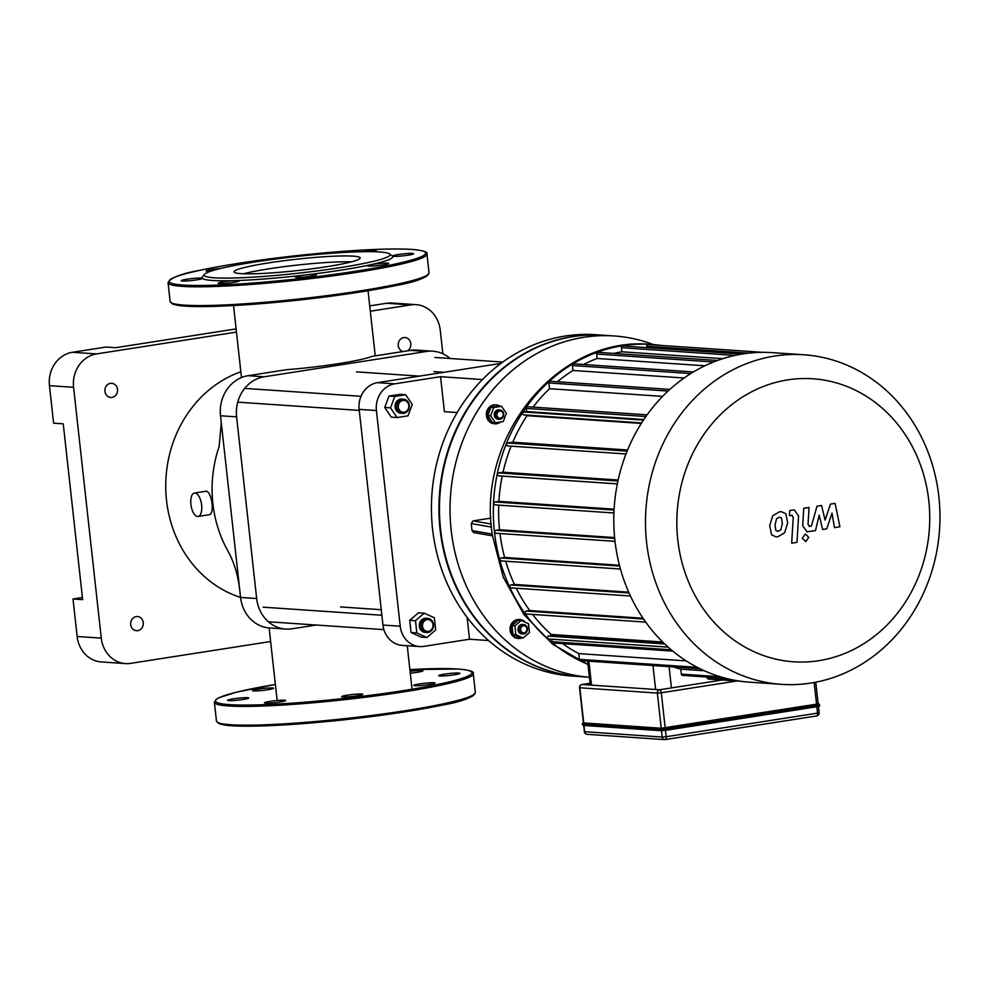 <?xml version="1.0" encoding="UTF-8"?>
<svg xmlns="http://www.w3.org/2000/svg" width="989" height="989" viewBox="0 0 989 989"><rect width="100%" height="100%" fill="white"/><g stroke="black" fill="none" stroke-linecap="round" stroke-linejoin="round"><path stroke-width="1.48" d="M272.457 687.961A10.656 0.952 -6.3 0 0 260.503 688.777A10.656 0.952 -6.3 0 0 252.442 690.606A10.656 0.952 -6.3 0 0 259.427 690.73A10.656 0.952 -6.3 0 0 271.097 689.172A10.656 0.952 -6.3 0 0 273.619 688.27A10.656 0.952 -6.3 0 0 272.457 687.961M241.378 697.9A10.656 0.952 -6.3 0 0 227.532 700.336A10.656 0.952 -6.3 0 0 238.225 700.125A10.656 0.952 -6.3 0 0 248.721 697.999A10.656 0.952 -6.3 0 0 248.684 697.937A10.656 0.952 -6.3 0 0 241.378 697.9M270.244 701.349A10.656 0.952 -6.3 0 0 264.471 702.845A10.656 0.952 -6.3 0 0 275.177 702.623A10.656 0.952 -6.3 0 0 285.66 700.509A10.656 0.952 -6.3 0 0 281.927 700.2A10.656 0.952 -6.3 0 0 270.244 701.349M342.132 696.305A10.656 0.952 -6.3 0 0 341.625 696.664A10.656 0.952 -6.3 0 0 352.319 696.441A10.656 0.952 -6.3 0 0 362.802 694.327A10.656 0.952 -6.3 0 0 351.367 694.624A10.656 0.952 -6.3 0 0 342.132 696.305M414.947 685.711A10.656 0.952 -6.3 0 0 426.914 684.895A10.656 0.952 -6.3 0 0 434.975 683.065A10.656 0.952 -6.3 0 0 427.99 682.942A10.656 0.952 -6.3 0 0 416.307 684.499A10.656 0.952 -6.3 0 0 413.785 685.402A10.656 0.952 -6.3 0 0 414.947 685.711M446.027 675.771A10.656 0.952 -6.3 0 0 459.873 673.336A10.656 0.952 -6.3 0 0 449.179 673.546A10.656 0.952 -6.3 0 0 438.696 675.672A10.656 0.952 -6.3 0 0 438.72 675.734A10.656 0.952 -6.3 0 0 446.027 675.771M410.274 673.163A10.656 0.952 -6.3 0 0 417.173 672.322A10.656 0.952 -6.3 0 0 422.933 670.826A10.656 0.952 -6.3 0 0 410.064 671.308M210.546 271.283A10.656 0.952 173.7 0 1 206.12 270.998A10.656 0.952 173.7 0 1 220.362 268.526M389.629 253.913L392.225 255.978A95.908 8.604 173.7 0 1 392.398 256.126A10.656 0.952 173.7 0 1 392.361 256.064A10.656 0.952 173.7 0 1 402.857 253.938A10.656 0.952 173.7 0 1 413.55 253.728A10.656 0.952 173.7 0 1 403.438 255.805A10.656 0.952 173.7 0 1 392.398 256.126A95.908 8.604 173.7 0 1 369.985 264.891A10.656 0.952 173.7 0 1 381.655 263.334A10.656 0.952 173.7 0 1 388.64 263.457A10.656 0.952 173.7 0 1 378.157 265.584A10.656 0.952 173.7 0 1 367.463 265.794A10.656 0.952 173.7 0 1 369.985 264.891A95.908 8.604 173.7 0 1 305.045 275.016A10.656 0.952 173.7 0 1 316.48 274.719A10.656 0.952 173.7 0 1 305.997 276.833A10.656 0.952 173.7 0 1 295.303 277.056A10.656 0.952 173.7 0 1 305.045 275.016A95.908 8.604 173.7 0 1 235.605 280.592A10.656 0.952 173.7 0 1 239.338 280.901A10.656 0.952 173.7 0 1 228.842 283.015A10.656 0.952 173.7 0 1 218.149 283.237A10.656 0.952 173.7 0 1 224.256 281.692A10.656 0.952 173.7 0 1 235.605 280.592A95.908 8.604 173.7 0 1 202.362 278.329A10.656 0.952 173.7 0 1 202.399 278.391A10.656 0.952 173.7 0 1 191.903 280.517A10.656 0.952 173.7 0 1 181.21 280.728A10.656 0.952 173.7 0 1 191.322 278.651A10.656 0.952 173.7 0 1 202.362 278.329A95.908 8.604 173.7 0 1 202.362 276.932L204.451 274.349A93.535 8.394 173.7 0 1 278.972 258.586A93.535 8.394 173.7 0 1 379.887 251.972A93.535 8.394 173.7 0 1 389.629 253.913A93.535 8.394 173.7 0 1 298.048 273.224A93.535 8.394 173.7 0 1 204.451 274.349M363.705 251.701A10.656 0.952 173.7 0 1 376.611 251.218A10.656 0.952 173.7 0 1 375.548 251.762M243.541 273.768A63.407 5.687 173.7 0 1 351.342 261.862M353.221 256.139A63.407 5.687 173.7 0 1 360.144 257.931A63.407 5.687 173.7 0 1 297.751 270.541A63.407 5.687 173.7 0 1 234.096 271.839A63.407 5.687 173.7 0 1 282.05 260.972A63.407 5.687 173.7 0 1 353.221 256.139M583.733 722.996L579.851 687.837A2.955 2.633 -86.1 0 1 582.15 684.499A2.955 1.323 -98.9 0 0 582.014 684.499A2.955 2.955 0 0 0 579.529 687.751L583.411 722.91L661.233 728.263L818.163 703.908L815.777 682.2M809.768 526.395L808.025 524.504L809.039 507.444L803.748 508.272L802.722 525.728L806.95 531.785L815.505 530.599L819.189 515.096L822.613 529.486L826.755 528.843L831.996 513.106L834.481 527.632L839.945 526.778L835.087 503.401L830.463 504.118L825.086 520.115L821.587 505.503L816.963 506.22L811.413 526.136L809.175 526.432M775.858 530.574L778.281 531.254L780.778 529.807L782.373 523.713L781.508 517.964L779.134 517.272L776.588 518.731L775.005 524.862L775.858 530.574M777.453 531.303L778.281 531.254M779.95 517.222L779.134 517.272M784.673 532.712L787.664 522.884L785.847 513.773L781.508 511.696L779.48 511.795L772.693 515.813L769.714 525.691L771.531 534.765L775.883 536.829L777.935 536.73L784.673 532.712M791.534 515.294L793.265 517.198L791.67 543.159L796.961 542.343L798.58 515.998L794.352 509.916L789.815 510.46L789.494 515.603L792.115 515.257M805.108 534.27L802.289 538.375L805.899 541.465L808.718 537.373L805.751 534.245M805.256 541.49L805.899 541.465M580.135 676.612A171.085 152.442 -86.1 0 1 579.863 676.587A171.085 152.442 -86.1 0 1 439.363 495.576A171.085 152.442 -86.1 0 1 603.043 335.209A171.085 152.442 -86.1 0 1 603.315 335.222M579.863 676.587L572.359 676.08A171.085 152.442 -86.1 0 1 431.859 495.056A171.085 152.442 -86.1 0 1 595.539 334.702L603.043 335.209M707.098 677.045L707.184 677.762A1.484 1.323 93.9 0 0 708.384 679.035L740.353 681.211M673.373 666.932A159.241 141.884 93.9 0 0 680.766 669.157L681.31 674.102A1.484 1.323 93.9 0 0 682.509 675.376L725.852 678.318M704.353 670.765L680.766 669.157M677.786 539.858A141.847 126.382 -86.1 0 1 852.617 388.887A141.847 126.382 -86.1 0 1 879.468 632.095A141.847 126.382 -86.1 0 1 677.786 539.858M646.583 542.368A165.163 147.163 93.9 0 0 781.533 684.351A165.163 147.163 93.9 0 0 939.55 529.535A165.163 147.163 93.9 0 0 803.921 354.779A165.163 147.163 93.9 0 0 646.583 542.368M781.533 684.351L749.835 682.2A165.163 147.163 -86.1 0 1 614.886 540.217A165.163 147.163 -86.1 0 1 772.224 352.628L803.921 354.779M613.749 353.432A159.241 141.884 -86.1 0 1 621.883 351.8L722.86 358.661M583.547 364.496A159.241 141.884 -86.1 0 1 597.146 358.475L704.897 365.794M557.376 381.754A159.241 141.884 -86.1 0 1 573.002 370.467L684.104 378.008M533.133 407.109A159.241 141.884 -86.1 0 1 549.55 388.714L662.581 396.391M627.57 449.995L512.772 442.194A159.241 141.884 -86.1 0 1 527.05 415.677L641.292 423.428M686.205 660.899L578.788 653.605A159.241 141.884 -86.1 0 1 562.642 643.629M618.137 480.024L503.042 472.21A159.241 141.884 -86.1 0 1 511.128 446.175M662.717 642.022L551.207 634.456A159.241 141.884 -86.1 0 1 532.601 614.453M614.095 509.174L498.913 501.349A159.241 141.884 -86.1 0 1 502.214 476.08M643.035 618.236L529.684 610.534A159.241 141.884 -86.1 0 1 516.258 588.245M628.72 592.176L514.416 584.412A159.241 141.884 -86.1 0 1 505.7 561.245M614.614 537.571L499.532 529.745A159.241 141.884 -86.1 0 1 498.74 505.169M619.448 565.251L504.637 557.45A159.241 141.884 -86.1 0 1 499.964 533.541M615.01 541.317L496.181 533.256A1.484 1.323 -86.1 0 1 495.86 530.327L499.532 529.745M495.019 504.909L613.909 512.982L495.279 504.897A1.484 1.323 -86.1 0 1 494.957 501.967L498.913 501.349M617.334 483.868L498.951 475.833A1.484 1.323 -86.1 0 1 498.629 472.903L503.042 472.21M507.691 445.94L625.988 453.976L507.95 445.928A1.484 1.323 -86.1 0 1 507.629 442.998L512.772 442.194M549.55 388.714L548.907 382.953A1.484 1.323 -86.1 0 1 550.317 381.272L669.862 389.394M573.002 370.467L572.458 365.522A1.484 1.323 -86.1 0 1 573.867 363.841L693.425 371.951M597.146 358.475L596.651 354.037A1.484 1.323 -86.1 0 1 598.061 352.356L717.532 360.478M621.883 351.8L621.426 347.695A1.484 1.323 -86.1 0 1 622.835 346.014L741.837 354.087M646.893 347.646L646.732 346.237A1.484 1.323 -86.1 0 1 648.141 344.555L762.692 352.331M661.27 345.445A165.163 147.163 93.9 0 0 651.788 344.444A165.163 147.163 93.9 0 0 622.538 345.73A165.163 147.163 93.9 0 0 494.933 536.038A165.163 147.163 93.9 0 0 587.985 664.336M523.861 414.923L641.614 422.921L524.121 414.91A1.484 1.323 -86.1 0 1 523.799 411.98L526.593 411.548L526.247 408.42A1.484 1.323 -86.1 0 1 527.656 406.739L647.09 414.848M700.076 668.749L580.63 660.627A1.484 1.323 -86.1 0 1 579.43 659.354L578.788 653.605M672.78 651.108L553.222 642.986A1.484 1.323 -86.1 0 1 552.01 641.713L551.738 639.24M668.131 647.115L548.858 639.018A1.484 1.323 -86.1 0 1 548.536 636.088L551.343 635.655L551.207 634.456M645.73 622.106L526.507 614.008A1.484 1.323 -86.1 0 1 526.185 611.078L529.684 610.534M511.053 587.899L630.45 596.008L511.313 587.886A1.484 1.323 -86.1 0 1 510.992 584.956L514.416 584.412M620.449 569.009L501.46 560.924A1.484 1.323 -86.1 0 1 501.139 557.994L504.637 557.45M551.343 635.655L664.027 643.307M643.851 419.509L526.593 411.548M499.705 411.127A3.548 3.165 -86.1 0 1 503.005 415.986A3.548 3.165 -86.1 0 1 497.566 416.826A3.548 3.165 -86.1 0 1 499.705 411.127M499.037 409.928A4.735 4.216 93.9 0 0 499.235 419.336A4.735 4.216 93.9 0 0 499.878 409.891A4.735 4.216 93.9 0 0 499.037 409.928M498.703 419.262A4.735 4.216 -86.1 0 1 497.962 409.854A4.735 4.216 -86.1 0 1 499.334 409.891M501.571 406.306L506.343 413.315L503.253 421.549L495.39 422.773L490.618 415.763L493.709 407.53L501.571 406.306L498.728 406.12L490.865 407.344L493.709 407.53M490.618 415.763L487.775 415.578L492.547 422.575L495.39 422.773M487.775 415.578L490.865 407.344M500.545 421.969A9.47 8.444 -86.1 0 1 494.995 423.799A9.47 8.444 -86.1 0 1 487.194 414.712A9.47 8.444 -86.1 0 1 494.599 404.971A9.47 8.444 -86.1 0 1 496.28 404.897A9.47 8.444 -86.1 0 1 500.063 406.207M494.562 423.762A9.47 8.444 -86.1 0 1 494.141 423.737A9.47 8.444 -86.1 0 1 486.341 414.663A9.47 8.444 -86.1 0 1 493.746 404.909A9.47 8.444 -86.1 0 1 495.427 404.835A9.47 8.444 -86.1 0 1 495.848 404.884M520.647 629.795A3.548 3.165 -86.1 0 1 525.023 626.012A3.548 3.165 -86.1 0 1 525.691 632.107A3.548 3.165 -86.1 0 1 520.647 629.795M519.064 629.919A4.735 4.216 93.9 0 0 527.458 629.56A4.735 4.216 93.9 0 0 523.577 624.541A4.735 4.216 93.9 0 0 519.064 629.919M522.39 633.924A4.735 4.216 -86.1 0 1 517.989 629.857A4.735 4.216 -86.1 0 1 523.033 624.541M514.886 625.864L521.203 620.4L528.497 623.738L529.474 632.54L523.144 637.992L515.85 634.654L514.886 625.864L512.042 625.666L518.36 620.202L521.203 620.4M515.85 634.654L513.007 634.468L520.313 637.806L523.144 637.992M513.007 634.468L512.042 625.666M522.056 637.917A9.47 8.444 -86.1 0 1 518.693 638.449A9.47 8.444 -86.1 0 1 510.954 630.314A9.47 8.444 -86.1 0 1 519.979 619.559A9.47 8.444 -86.1 0 1 525.406 622.328M518.261 638.412A9.47 8.444 -86.1 0 1 517.84 638.399A9.47 8.444 -86.1 0 1 510.101 630.253A9.47 8.444 -86.1 0 1 519.114 619.497A9.47 8.444 -86.1 0 1 519.546 619.534M492.46 535.865L473.78 532.601L472.025 530.586L471.246 523.564L473.113 520.882L490.927 518.1M614.144 335.963L603.587 335.246A171.085 152.442 -86.1 0 0 440.612 529.548A171.085 152.442 -86.1 0 0 580.407 676.624L589.407 677.242A171.085 152.442 -86.1 0 1 451.182 530.265A171.085 152.442 -86.1 0 1 614.144 335.963A171.085 152.442 -86.1 0 1 653.445 344.568M488.628 640.538L469.528 639.24L423.762 646.386A23.674 21.103 -86.1 0 1 419.571 646.559A23.674 21.103 -86.1 0 1 400.224 626.21L376.413 410.546A23.674 21.103 -86.1 0 1 394.784 383.831L377.514 382.656L500.929 363.408M394.784 383.831L440.538 376.698L482.447 379.541M457.165 412.549L444.407 411.684L440.538 376.698M469.528 639.24L467.105 617.346M377.514 382.656A23.674 21.103 93.9 0 0 359.143 409.372L376.413 410.546M400.224 626.21L382.953 625.036A23.674 21.103 93.9 0 0 402.3 645.397L419.571 646.559M382.953 625.036L359.143 409.372M386.687 303.252L410.818 304.896A29.596 26.369 -86.1 0 1 416.06 304.661L391.928 303.03A29.596 26.369 93.9 0 0 386.687 303.252L369.725 305.898M416.06 304.661A29.596 26.369 -86.1 0 1 440.241 330.103L442.862 353.765M410.818 304.896L370.306 311.214M236.47 332.094L96.539 353.914L72.407 352.282A29.596 26.369 93.9 0 0 49.45 385.661L53.591 423.168L63.247 423.824L82.656 599.643L73.001 598.988L77.142 636.496A29.596 26.369 93.9 0 0 101.323 661.938L125.455 663.582A29.596 26.369 -86.1 0 1 101.274 638.128L77.142 636.496M49.45 385.661L73.582 387.305A29.596 26.369 -86.1 0 1 96.539 353.914M73.582 387.305L101.274 638.128M270.627 641.527L130.696 663.347A29.596 26.369 -86.1 0 1 125.455 663.582M143.257 622.637A7.108 6.33 -86.1 0 1 136.494 630.71A7.108 6.33 -86.1 0 1 130.659 623.194A7.108 6.33 -86.1 0 1 137.446 616.53A7.108 6.33 -86.1 0 1 143.257 622.637M117.506 389.394A7.108 6.33 -86.1 0 1 110.743 397.467A7.108 6.33 -86.1 0 1 104.908 389.95A7.108 6.33 -86.1 0 1 111.695 383.287A7.108 6.33 -86.1 0 1 117.506 389.394M403.005 351.528A7.108 6.33 -86.1 0 1 398.295 343.591A7.108 6.33 -86.1 0 1 405.033 337.533A7.108 6.33 -86.1 0 1 410.831 343.64A7.108 6.33 -86.1 0 1 407.542 350.823M73.001 598.988L82.421 597.517M236.111 328.904L115.577 347.708L105.934 347.052L72.407 352.282M240.846 371.79A117.802 104.97 93.9 0 0 165.732 485.797A117.802 104.97 93.9 0 0 240.562 597.418A35.517 31.648 93.9 0 0 269.589 627.978L285.673 629.066A35.517 31.648 -86.1 0 1 256.658 598.53L236.606 416.863A35.517 31.648 -86.1 0 1 264.15 376.797L426.531 351.466A35.517 31.648 -86.1 0 1 432.811 351.194A35.517 31.648 -86.1 0 1 450.094 358.475M432.811 351.194L416.728 350.094A35.517 31.648 93.9 0 0 410.435 350.378L372.012 356.361A67.66 6.07 -6.3 0 1 286.489 369.713L248.054 375.709A35.517 31.648 93.9 0 0 220.51 415.763L240.574 597.443L256.658 598.53M239.783 590.384C237.99 574.918 233.923 561.604 227.606 550.44A117.802 104.97 -86.1 0 1 219.101 446.657M381.828 614.775L379.739 615.096M316.146 625.023L291.965 628.794A35.517 31.648 -86.1 0 1 285.673 629.066M197.565 516.468A11.843 5.266 81.1 0 1 190.976 504.971A11.843 5.266 81.1 0 1 194.437 493.054A11.843 5.266 81.1 0 1 201.472 503.933A11.843 5.266 81.1 0 1 198.097 516.443A11.843 5.266 81.1 0 1 197.565 516.468M194.437 493.054L205.44 491.335C211.621 489.592 215.206 514.478 209.087 514.725L198.097 516.443M427.087 619.621A5.922 5.279 -86.1 0 1 432.601 627.706A5.922 5.279 -86.1 0 1 423.527 629.115A5.922 5.279 -86.1 0 1 427.087 619.621M426.42 618.409A7.108 6.33 93.9 0 0 420.869 625.728A7.108 6.33 93.9 0 0 426.716 632.527A7.108 6.33 93.9 0 0 433.516 625.876A7.108 6.33 93.9 0 0 427.681 618.36A7.108 6.33 93.9 0 0 426.42 618.409M426.716 632.527L425.109 632.428A7.108 6.33 -86.1 0 1 419.262 625.617A7.108 6.33 -86.1 0 1 424.813 618.298A7.108 6.33 -86.1 0 1 426.074 618.249L427.681 618.36M426.939 637.522L421.141 637.126L411.041 632.503L409.693 620.326L418.458 612.76L424.244 613.155L434.344 617.779L435.692 629.956L426.939 637.522L416.839 632.898L415.491 620.721L424.244 613.155M409.693 620.326L415.491 620.721M411.041 632.503L416.839 632.898M408.778 405.478A5.922 5.279 -86.1 0 1 401.485 411.783A5.922 5.279 -86.1 0 1 400.36 401.633A5.922 5.279 -86.1 0 1 408.778 405.478M409.285 405.28A7.108 6.33 93.9 0 0 403.487 399.173A7.108 6.33 93.9 0 0 396.688 405.836A7.108 6.33 93.9 0 0 402.523 413.353A7.108 6.33 93.9 0 0 409.285 405.28M402.523 413.353L400.916 413.241A7.108 6.33 -86.1 0 1 395.081 405.725A7.108 6.33 -86.1 0 1 401.88 399.062L403.487 399.173M397.121 417.556L391.323 417.16L384.709 407.456L388.998 396.057L399.877 394.364L405.675 394.759L412.277 404.452L408 415.85L397.121 417.556L390.507 407.851L394.784 396.453L405.675 394.759M384.709 407.456L390.507 407.851M388.998 396.057L394.784 396.453M474.263 694.241A129.052 11.584 173.7 0 1 347.3 719.448A129.052 11.584 173.7 0 1 217.914 722.539M475.35 692.473A130.239 11.683 173.7 0 1 347.188 718.373A130.239 11.683 173.7 0 1 216.455 721.055L218.928 723.627L225.851 725.209C234.888 726.334 249.265 726.495 268.983 725.691C291.619 724.727 316.987 722.724 345.099 719.695C383.497 715.443 415.751 710.621 441.86 705.194C461.739 701.72 472.903 697.48 475.35 692.473L473.286 673.719A130.239 11.683 173.7 0 1 345.112 699.619A130.239 11.683 173.7 0 1 214.378 702.301L216.455 721.055M473.286 673.719C474.497 671.58 469.441 670.01 458.105 669.009L409.879 669.602A129.052 11.584 173.7 0 1 457.895 669.021A129.052 11.584 173.7 0 1 405.515 690.273A129.052 11.584 173.7 0 1 233.169 704.848A129.052 11.584 173.7 0 1 275.362 684.462L236.853 692.077L219.088 697.641L216.232 699.248L214.378 702.301M411.572 249.413A129.052 11.584 173.7 0 1 290.914 279.578A129.052 11.584 173.7 0 1 189.665 272.692A129.052 11.584 173.7 0 1 411.572 249.413M426.964 254.111A130.239 11.683 173.7 0 1 298.789 280.011A130.239 11.683 173.7 0 1 168.056 282.693C170.516 277.686 181.679 273.446 201.546 269.96C227.668 264.545 259.922 259.711 298.319 255.471C349.068 250.118 386.884 248.091 411.783 249.401C423.119 250.402 428.175 251.972 426.964 254.111L429.028 272.865A130.239 11.683 173.7 0 1 300.866 298.765A130.239 11.683 173.7 0 1 170.133 301.447L168.056 282.693M427.928 274.633A129.052 11.584 173.7 0 1 300.977 299.84A129.052 11.584 173.7 0 1 171.579 302.931M818.373 703.748L816.84 704.341L817.174 704.947L819.411 704.366L818.62 703.772M816.84 704.341L665.461 727.953L665.795 728.559L817.174 704.947L817.297 706.121L660.38 730.179L665.745 730.302L665.795 728.559L660.244 729.004L660.38 730.179L582.88 724.912L582.298 723.627L583.399 722.736L582.298 723.627M665.461 727.953L660.244 729.004L582.756 723.75L583.362 725.432L660.751 730.673M660.701 728.337L583.213 723.083M582.434 724.801L660.862 730.686L665.745 730.302L817.124 706.69L819.535 705.54C820.054 706.022 819.251 706.406 817.124 706.69L665.77 730.29M817.149 706.678L818.632 706.084M814.157 682.497L816.568 704.329M816.827 706.739L817.532 713.118L666.153 736.731L665.449 730.352M818.818 712.624L817.532 713.118A2.955 1.323 81.1 0 1 816.654 715.949A2.955 1.323 81.1 0 1 816.518 715.962L665.399 739.525M579.529 687.751L657.351 693.091L661.233 728.263M665.189 727.941L661.307 692.782L736.953 680.976M657.351 693.091L661.307 692.782A2.955 1.323 -98.9 0 0 659.638 689.753A2.955 2.633 93.9 0 0 657.351 693.091M666.153 736.731L662.197 737.052A2.955 2.633 93.9 0 0 665.14 739.574A2.955 1.323 -98.9 0 0 665.276 739.562A2.955 1.323 -98.9 0 0 666.153 736.731M590.074 683.238L582.014 684.499A2.955 1.323 -98.9 0 0 581.804 684.573M661.493 730.698L662.197 737.052L584.388 731.699A2.955 2.955 0 0 0 587.12 734.333A2.955 2.633 -86.1 0 1 584.709 731.786L584.005 725.469M587.651 734.308A2.955 2.633 -86.1 0 1 587.12 734.333L664.62 739.599A2.955 2.955 0 0 0 665.276 739.562L816.654 715.949A2.955 2.955 0 0 0 819.139 712.698L818.447 706.443M722.291 679.987L659.638 689.753L582.15 684.499L590.074 683.263M671.432 687.924L669.083 666.635M652.975 665.548L655.62 689.481M591.533 685.13L588.888 661.196M720.276 676.748L681.31 674.102M729.981 679.319L707.184 677.762M495.86 530.327L614.701 538.387M614.045 510.052L494.957 501.967M617.927 481L498.629 472.903M627.113 451.12L507.629 442.998M668.045 391.051L548.907 382.953M690.817 373.558L572.458 365.522M713.588 361.986L596.651 354.037M621.426 347.695L734.988 355.41M646.732 346.237L748.636 353.147M510.992 584.956L629.066 592.967M548.536 636.088L664.732 643.975M501.139 557.994L619.646 566.042M526.185 611.078L643.592 619.052M697.356 667.365L579.43 659.354M671.234 649.81L552.01 641.713M645.891 416.542L526.247 408.42M643.443 420.102L523.799 411.98M492.225 534.122L472.025 530.586M491.249 524.059L473.113 520.882M471.246 523.564L491.484 527.1M248.054 375.709L264.15 376.797M410.435 350.378L426.531 351.466M220.51 415.763L236.606 416.863M429.028 272.865C426.58 277.872 415.417 282.112 395.538 285.586C369.416 291.013 337.162 295.835 298.777 300.087C270.665 303.116 245.297 305.119 222.661 306.083C202.943 306.887 188.565 306.726 179.528 305.601L172.605 304.031L170.133 301.447M819.411 704.366L819.535 705.54M583.695 725.444L584.388 731.699M587.627 661.109L590.272 685.043M668.168 647.152L548.598 639.03M620.462 569.034L501.2 560.936M645.755 622.13L526.247 614.021M498.691 475.845L617.334 483.905M495.922 533.269L615.022 541.354M498.159 419.262L499.235 419.336M498.802 409.817L499.878 409.891M494.141 423.737L494.995 423.799M495.427 404.835L496.28 404.897M521.858 633.924L522.934 633.998M522.501 624.467L523.577 624.541M517.84 638.399L518.693 638.449M519.114 619.497L519.979 619.559M588.01 664.596L552.703 644.235L523.799 614.354L503.253 577.168L492.386 535.321C475.969 436.248 558.525 334.974 651.788 344.444M221.289 422.835L219.113 446.62M233.54 305.564L241.477 377.538M368.044 290.704L375.239 355.867M269.132 627.941L277.143 700.509M407.245 645.73L412.042 689.209M419.348 376.129L356.497 371.864M381.26 609.706L340.537 606.937M381.878 615.245L263.148 607.184M383.893 629.622L268.402 621.784M361.022 396.292L244.679 388.393M359.267 410.41L237.99 402.177M502.771 362.061L434.851 357.449M443.925 372.297L433.887 371.617"/></g></svg>
